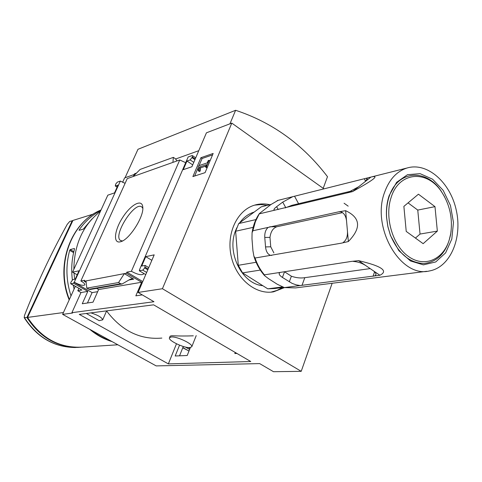 <?xml version="1.0" encoding="UTF-8"?>
<svg xmlns="http://www.w3.org/2000/svg" width="482" height="482" viewBox="0 0 482 482"><rect width="100%" height="100%" fill="white"/><g stroke="black" fill="none" stroke-linecap="round" stroke-linejoin="round"><path stroke-width="0.72" d="M106.594 310.944C121.699 330.875 140.117 339.918 161.856 338.075M193.306 335.815C185.98 336.093 178.798 336.062 171.773 335.719L170.176 336.153M87.453 302.997L92.092 292.604L97.683 291.676M141.359 295.026L141.588 294.49M79.259 314.378L153.613 304.829L250.761 361.518L168.357 363.886L79.259 314.378M90.923 312.878C97.96 315.12 101.883 317.439 102.696 319.855L99.141 320.644L86.296 313.475M176.478 343.793L168.357 363.886M179.545 345.154L175.177 355.993L187.203 355.499L190.366 347.552M235.21 352.547L234.83 353.535L236.927 353.445M139.726 269.86L139.328 270.782L142.762 270.131L144.714 267.944L145.142 265.455L141.726 266.004L145.763 256.641L154.198 254.851L138.105 292.447L153.963 301.732L71.902 312.685L72.547 313.047L62.618 314.36L75.331 286.374M332.152 283.271L301.214 371.327L273.511 371.706L259.665 363.603L156.186 365.904L62.618 314.36M301.214 371.327L162.434 288.724L231.8 123.109L206.429 132.821L191.908 166.742L183.256 169.664L186.986 161.018L190.155 159.91L192.378 156.987L192.463 155.62L192.011 155.59L188.161 156.963L139.515 269.739M138.105 292.447L162.434 288.724M96.581 288.375L98.623 289.549L93.014 302.172L82.259 303.762L87.808 291.387L73.583 283.271L74.029 282.289L92.092 292.604M74.029 282.289L74.27 282.241C79.663 285.067 83.193 285.947 84.868 284.868C85.061 283.928 83.729 282.627 80.862 280.982L84.639 280.259L84.187 281.259L86.17 282.398M188.335 347.558L189.986 348.498M183.287 346.474L179.545 355.812M189.613 349.444L185.413 347.052M142.268 294.888L135.834 295.84L141.654 282.253L126.417 273.234L126.886 272.155L142.762 281.566M126.886 272.155L131.381 271.294C137.46 274.553 141.521 275.463 143.552 274.023L143.528 273.294M139.328 270.782L145.739 274.613M120.301 241.819C112.866 243.778 114.421 230.113 122.705 217.43C130.827 204.615 141.997 198.512 142.756 206.935C144.365 216.285 129.17 240.066 120.506 241.765L120.301 241.819M185.684 162.693L179.744 159.952L131.381 271.294M179.744 159.952L127.242 178.617L80.862 280.982M84.187 281.259L126.417 273.234M98.623 289.549L141.654 282.253M124.326 273.631L133.677 279.162L131.309 278.879L129.67 279.554L122.175 283.964L120.705 283.784L118.578 282.542L124.326 273.631M78.861 288.387L77.801 290.736L80.988 292.544L87.808 291.387M80.988 292.544L71.902 312.685M200.916 157.704L192.884 176.581L205.067 172.658L213.158 153.457L200.916 157.704L202.091 158.506L199.066 165.621M125.103 183.335L120.361 181.063L74.27 282.241M120.361 181.063L117.331 182.142L115.71 184.058L115.27 185.98L118.054 185.124L114.511 192.902L107.829 195.162L72.565 272.149L79.024 270.782L75.222 279.126L72.83 279.602L70.872 282.199L70.703 283.741L73.583 283.271M77.801 290.736L81.898 290.019L70.734 283.759M182.756 347.799L188.998 350.986M117.849 344.787L82.597 347.088C59.81 348.408 41.47 338.521 27.582 317.415L63.449 312.535M89.706 329.284C96.563 335.08 104.04 339.195 112.137 341.636M72.842 220.648L69.745 221.431L67.245 224.335C50.712 254.195 36.481 284.525 24.546 315.318L24.19 317.632L26.92 317.505C40.458 338.159 58.382 348.064 80.699 347.233M27.582 317.415L72.939 220.437L93.375 214.062M71.005 295.906C66.058 280.614 65.618 265.431 69.685 250.351L70.203 249.568L74.373 248.495L74.493 249.122C71.764 259.057 71.053 269.299 72.366 279.861M73.228 285.181L74.101 289.092M79.711 230.155L79.187 229.842L79.114 230.33L83.326 229.113L91.911 219.045M79.187 229.842C85.049 221.419 92.249 214.99 100.78 210.556M133.472 176.153L134.544 173.773L136.545 173.056M175.701 158.982L198.777 150.685M231.8 123.109L323.922 188.848M344.076 203.229L348.179 206.151M134.225 174.478L124.603 177.924L122.603 182.335M72.565 272.149L77.186 274.812M133.08 176.539L140.135 169.429L173.351 157.361L172.924 162.38M177.057 160.91L175.315 158.68L173.351 157.361M121.97 284L89.893 289.531L86.79 288.134L86.013 280.91M74.62 279.247L73.999 272.975M73.86 269.33C74.216 244.32 83.079 224.974 100.449 211.285M125.049 177.768L137.985 149.287L235.608 110.294C272.3 122.38 302.931 144.51 327.495 176.683L323.199 188.329M269.787 204.736C264.696 203.543 259.69 203.663 254.761 205.091C237.289 210.013 226.118 233.409 231.173 256.123C236.011 278.885 255.791 295.086 273.625 291.809L284.344 287.646M229.938 123.82L235.608 110.294M198.186 167.694L194.65 176.008M198.168 167.097L198.259 170.767L199.018 170.206L199.343 167.055L206.489 164.675L205.519 166.971L206.441 166.664L209.134 160.277L208.212 160.59L207.248 162.874L198.753 165.73L198.168 167.097M199.018 170.206L200.211 171.008L199.446 171.568L198.259 170.767M210.025 160.886L209.134 160.277M207.338 167.272L206.441 166.664M207.188 167.622L206.712 167.778L205.519 166.971M200.211 171.008L200.53 167.857L199.343 167.055M200.53 167.857L205.892 166.079M200.458 169.387L199.271 168.586M212.55 154.897L202.091 158.506M186.986 161.018L192.704 164.874M145.763 256.641L151.848 260.334M86.79 288.134L118.578 282.542M122.476 240.964L120.548 240.494C112.384 235.873 134.996 200.476 141.895 207.067L142.805 208.332M110.505 340.738C103.672 338.448 97.298 334.936 91.369 330.2M72.246 220.654L26.92 317.505M73.83 251.694L70.203 249.568M73.607 252.652L69.685 250.351M267.179 205.38L260.852 204.573L254.574 205.145M271.029 292.128L276.927 290.441L282.398 287.525M235.885 352.842L229.896 349.342M189.86 347.6C184.004 348.185 167.905 340.467 169.465 337.792L171.261 336.972C176.96 336.255 193.421 344.13 191.776 346.763L189.86 347.6M451.11 230.902L450.616 234.499C446.844 252.2 437.939 261.877 423.895 263.527C409.411 262.925 398.246 253.46 390.402 235.132L387.908 226.642L386.642 217.852C386.124 210.194 386.968 203.085 389.173 196.523C397.481 170.122 426.413 168.254 441.193 191.185L444.512 196.68M389.191 195.523L396.632 182.304L407.501 174.689L420.105 173.665L432.571 179.196L443.163 190.342L450.453 205.471L453.472 222.473L451.803 239.042L445.621 252.875L435.71 261.961L423.407 264.859L410.471 260.961L398.879 250.682L390.456 235.493L387.877 226.703L386.564 217.605C386.034 209.676 386.907 202.313 389.191 195.523M384.648 192.173C389.323 179.352 396.782 171.303 407.025 168.013C427.293 161.856 450.429 182.485 456.315 210.417C462.563 238.271 450.236 267.335 429.414 270.956C400.675 278.361 370.959 227.444 384.648 192.173M340.69 211.815L338.786 211.809L252.869 230.77L255.394 221.726L259.376 213.574L270.836 204.597L278.144 200.343M338.786 211.809L345.636 210.682L348.359 241.536C361.476 227.998 360.566 217.713 345.636 210.682M348.359 241.536L341.527 243.139L255.032 258.033L253.875 256.147L252.93 250.7L251.978 238.662L252.08 232.716L252.869 230.77M379.9 275.264L374.671 275.933L375.894 274.728C376.177 273.499 375.195 272.089 372.935 270.492L379.9 275.264C388.703 270.902 381.587 266.034 358.56 260.654L351.318 261.425L264.395 274.842C260.334 270.01 257.213 264.407 255.032 258.033M374.671 275.933L284.35 287.591L277.307 284.272L268.486 278.644L264.612 275.668L264.395 274.842M352.42 191.643L347.335 192.86L358.596 186.787L352.42 191.643C373.098 180.298 379.545 175.37 371.761 176.864L277.228 200.572M347.335 192.86L259.509 213.809M351.77 190.968L291.941 205.302L285.097 207.929M292.737 196.68L282.729 202.103L276.638 206.682C274.71 208.152 273.818 209.188 273.963 209.803L274.854 210.146M370.977 177.039L358.596 186.787M364.934 181.798L367.308 178.768L365.85 178.322M358.56 260.654L372.935 270.492M365.645 265.51C361.874 263.1 357.789 261.744 353.402 261.431M279.94 272.499L279.217 273.288C278.939 274.451 280.006 275.837 282.422 277.439L292.176 283.416L296.279 284.88L300.141 285.549M282.422 277.439L284.525 271.782L291.381 276.222C296.171 277.861 300.641 278.343 304.793 277.674L301.985 285.416M343.238 242.44C346.287 240.211 347.697 236.517 347.462 231.36M346.528 220.822C345.865 215.761 343.871 212.749 340.551 211.785M342.521 212.634L276.879 226.739C273.035 228.082 270.739 231.625 269.98 237.385L270.739 246.808L273.89 252.93M268.179 227.45C265.703 229.51 264.564 232.842 264.769 237.451L265.534 246.911C266.064 251.465 267.697 254.267 270.426 255.309M260.316 270.077L242.548 272.89L267.787 288.832L274.632 288.525L283.362 287.399M242.548 272.89L238.295 265.311L235.644 231.233L238.698 223.57L261.208 206.862L271.089 204.416M282.235 286.953L267.787 288.832M256.111 262.274L238.295 265.311M253.158 227.359L235.644 231.233M255.936 219.581L238.698 223.57M262.823 285.693C241.825 284.109 226.124 252.062 235.873 229.92L236.813 227.763M239.644 222.871C243.531 217.412 248.381 213.815 254.177 212.08M370.17 268.601L304.793 277.674M391.257 197.054C384.268 217.057 392.589 245.507 408.579 256.569C424.473 267.932 443.338 259.599 449.248 239.891L450.694 233.818C452.893 218.587 449.851 204.603 441.566 191.866C427.245 169.652 399.265 171.514 391.257 197.054M423.154 243.669L406.224 231.414L403.88 206.374L418.442 194.192L434.987 206.651L437.349 231.101L423.154 243.669M415.436 238.084L420.039 234.053L437.349 231.101M420.039 234.053L417.761 210.08L434.987 206.651M417.761 210.08L408.061 202.874M142.762 270.131L146.661 272.463M128.941 280L133.677 279.162M70.926 283.778L81.898 290.019M24.558 317.825C38.295 338.701 56.466 348.534 79.06 347.329M69.185 299.9C54.894 265.239 70.734 222.208 101.051 209.965C71.276 221.985 55.322 264.702 69.384 299.467M91.562 330.303C97.406 334.954 103.684 338.412 110.408 340.684M115.566 185.998L117.192 187.028M192.378 156.987L195.246 158.94M192.065 157.71L194.939 159.656M190.155 159.91L193.782 162.368M145.052 267.149L148.137 269.004M144.714 267.944L147.799 269.793M88.833 289.302L120.705 283.784M426.739 271.294L295.556 287.905L284.35 287.591M294.538 196.222L298.581 203.711M282.729 202.103L285.712 207.585M276.638 206.682L278.21 209.568M364.29 178.714L365.609 181.238M374.574 271.818L373.08 276.252M291.381 276.222L289.296 281.868M276.879 226.739L269.751 226.781M269.98 237.385L264.769 237.451M270.739 246.808L265.534 246.911M115.3 185.998L117.126 187.161M192.463 155.62L195.722 157.831M145.142 265.455L148.733 267.618M183.202 347.775L188.968 351.059M121.127 241.566L120.506 241.765M120.928 240.711L120.548 240.494M24.184 317.638C36.885 337.322 53.966 347.287 75.439 347.528M271.083 292.128L273.625 291.809M106.63 310.86L102.696 319.855M170.146 336.141L169.465 337.792M196.216 335.605L191.776 346.763M390.402 235.132L390.456 235.493M407.025 168.013L371.761 176.864M259.352 213.61C255.581 219.105 253.158 225.468 252.08 232.716M295.556 287.905L283.934 287.555M264.425 275.463C259.708 270.083 256.225 263.744 253.96 256.448M271.74 255.424L271.336 255.436M441.566 191.866L441.193 191.185M450.694 233.818L450.616 234.499"/></g></svg>
